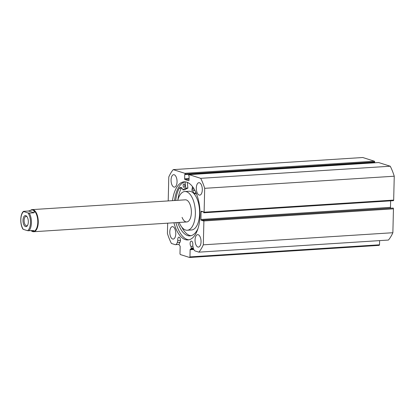 <?xml version="1.0" encoding="UTF-8"?>
<svg xmlns="http://www.w3.org/2000/svg" width="415" height="415" viewBox="0 0 415 415"><rect width="100%" height="100%" fill="white"/><g stroke="black" fill="none" stroke-linecap="round" stroke-linejoin="round"><path stroke-width="0.62" d="M193.447 248.616L191.123 248.761A0.555 0.265 -93.7 0 0 191.289 248.315A0.555 0.265 -93.7 0 0 191.268 248.077L193.255 247.952M203.309 244.824L203.895 220.951A0.695 0.332 -93.7 0 0 203.578 220.163L393.135 208.055A0.695 0.332 86.3 0 1 393.451 208.844L392.87 232.722L203.309 244.824A47.108 22.477 -93.7 0 1 198.889 252.154L195.247 251.002A4.97 2.371 86.3 0 1 193.157 247.485L192.736 245.27A2.843 1.354 -93.7 0 0 192.845 244.336A2.843 1.354 -93.7 0 0 191.299 241.074A2.843 1.354 -93.7 0 0 190.117 243.475A2.843 1.354 -93.7 0 0 190.952 246.391L191.268 248.077M167.665 223.171L167.411 233.458A47.108 22.477 -93.7 0 0 171.411 243.455L175.052 244.606A4.97 2.371 -93.7 0 0 175.488 244.663A4.97 2.371 -93.7 0 0 177.283 242.459L177.802 240.539A2.843 1.354 86.3 0 1 177.739 239.554A2.843 1.354 86.3 0 1 178.922 237.152A2.843 1.354 86.3 0 1 180.468 240.42A2.843 1.354 86.3 0 1 179.508 242.77L179.109 244.228A0.555 0.265 -93.7 0 0 179.223 244.995L180.011 246.028A0.555 0.265 86.3 0 1 180.157 246.572L179.98 253.747L180.297 254.535L189.603 257.482L189.951 256.901L190.127 249.731A0.555 0.265 86.3 0 1 190.293 249.285L193.613 249.073M175.934 222.642A29.128 13.897 -93.7 0 0 188.908 239.818M173.932 222.772A29.128 13.897 -93.7 0 0 187.907 239.958A29.128 13.897 -93.7 0 0 200.03 215.318A29.128 13.897 -93.7 0 0 184.198 181.817A29.128 13.897 -93.7 0 0 172.516 200.647M177.049 181.858A6.235 2.972 -93.7 0 0 173.657 174.689A6.235 2.972 -93.7 0 0 171.063 179.965A6.235 2.972 -93.7 0 0 174.45 187.134A6.235 2.972 -93.7 0 0 177.049 181.858M202.307 189.863A6.235 2.972 -93.7 0 0 198.92 182.693A6.235 2.972 -93.7 0 0 196.326 187.964A6.235 2.972 -93.7 0 0 199.714 195.133A6.235 2.972 -93.7 0 0 202.307 189.863M175.778 233.811A6.235 2.972 -93.7 0 0 172.386 226.642A6.235 2.972 -93.7 0 0 169.792 231.918A6.235 2.972 -93.7 0 0 173.185 239.087A6.235 2.972 -93.7 0 0 175.778 233.811M201.042 241.815A6.235 2.972 -93.7 0 0 197.649 234.646A6.235 2.972 -93.7 0 0 195.055 239.917A6.235 2.972 -93.7 0 0 198.448 247.091A6.235 2.972 -93.7 0 0 201.042 241.815M191.123 248.761L190.293 249.285M203.345 220.111L201.234 220.246L203.324 220.905L203.578 220.163M201.234 220.246A0.695 0.332 86.3 0 1 200.917 219.457L390.474 207.35L390.634 200.855M202.914 211.681L201.104 211.8L200.917 219.457M201.104 211.8A0.695 0.332 86.3 0 1 201.389 211.214A0.695 0.332 86.3 0 1 201.451 211.219L203.547 211.883L203.76 212.776A0.695 0.332 -93.7 0 0 203.822 212.786A0.695 0.332 -93.7 0 0 204.107 212.2L204.694 188.322A47.108 22.477 -93.7 0 0 200.689 178.326L189.079 174.648A0.695 0.332 -93.7 0 0 189.022 174.642A0.695 0.332 -93.7 0 0 188.732 175.229L188.721 175.706L189.121 175.83L189.012 180.141A0.695 0.332 86.3 0 1 188.726 180.722A0.695 0.332 86.3 0 1 188.664 180.717L188.784 180.712M189.038 179.275L184.94 179.539L188.664 180.717M184.94 179.539A0.695 0.332 86.3 0 1 184.628 178.751L189.053 178.466M185.142 174.093A0.695 0.332 -93.7 0 0 184.825 173.299L374.387 161.196A0.695 0.332 86.3 0 1 374.698 161.985L185.142 174.093L185.132 174.57L184.732 174.44L184.628 178.751M184.825 173.299L173.216 169.626A47.108 22.477 -93.7 0 0 168.791 176.951L168.21 200.829A0.695 0.332 -93.7 0 0 168.21 200.922M189.951 256.901L379.512 244.798L379.611 240.612M379.512 244.798L379.16 245.374L189.603 257.482M374.387 161.196L362.772 157.518L173.216 169.626M185.132 174.57L374.688 162.462L374.698 161.985M374.278 162.81L374.288 162.488M378.522 162.55A0.695 0.332 86.3 0 1 378.579 162.535A0.695 0.332 86.3 0 1 378.641 162.545L189.079 174.648M204.107 212.2L393.669 200.092L394.25 176.219A47.108 22.477 86.3 0 0 390.25 166.223L378.641 162.545M393.669 200.092A0.695 0.332 86.3 0 1 393.379 200.678A0.695 0.332 86.3 0 1 393.316 200.673L203.879 212.771M390.474 207.35A0.695 0.332 -93.7 0 0 390.748 208.117M393.135 208.055L203.345 220.085M392.87 232.722A47.108 22.477 86.3 0 1 388.445 240.052L198.889 252.154M390.25 166.223L200.689 178.326M204.694 188.322L394.25 176.219M185.204 181.832A29.128 13.897 -93.7 0 0 174.523 200.518M177.802 240.539L180.468 240.368M190.952 246.391L192.928 246.266M25.792 215.665A5.54 2.646 -93.7 0 0 22.996 220.287A5.54 2.646 -93.7 0 0 25.523 226.6A5.54 2.646 -93.7 0 0 27.385 225.687A5.54 2.646 -93.7 0 0 26.793 216.397A5.54 2.646 -93.7 0 0 25.792 215.665M27.618 225.272A4.71 2.246 86.3 0 1 26.684 225.786A4.71 2.246 86.3 0 1 26.27 225.734A4.71 2.246 86.3 0 1 24.122 220.796A4.71 2.246 86.3 0 1 26.083 216.386A4.71 2.246 86.3 0 1 26.498 216.438A4.71 2.246 86.3 0 1 27.074 216.775M31.893 209.974A10.738 5.125 86.3 0 1 31.96 209.969A10.738 5.125 86.3 0 1 32.904 210.089A10.738 5.125 86.3 0 1 37.796 221.34A10.738 5.125 86.3 0 1 33.33 231.404A10.738 5.125 86.3 0 1 33.231 231.404M30.783 210.146A11.086 5.291 86.3 0 1 32.24 209.606A11.086 5.291 86.3 0 1 33.216 209.731A11.086 5.291 86.3 0 1 38.268 221.345A11.086 5.291 86.3 0 1 33.651 231.726A11.086 5.291 86.3 0 1 32.681 231.606A11.086 5.291 86.3 0 1 31.4 230.87M28.853 230.87A10.738 5.125 -93.7 0 0 29.289 213.097L28.007 212.921A10.043 4.793 86.3 0 1 30.477 222.658A10.043 4.793 86.3 0 1 27.572 230.693L33.714 230.558L33.169 231.409L31.115 230.724M29.289 213.097L34.149 212.786C34.321 211.323 33.906 210.426 32.904 210.089L31.799 209.98L28.536 211.007L23.676 211.318M27.572 230.693L23.302 229.345A10.043 4.793 86.3 0 1 20.838 219.608A10.043 4.793 86.3 0 1 23.738 211.567L28.007 212.921M34.149 212.786L28.536 211.007M185.126 181.848L185.744 188.306A22.654 10.811 -93.7 0 0 182.953 189.904L182.87 189.847A5.177 2.469 -93.7 0 0 180.551 187.347A5.177 2.469 -93.7 0 0 179.213 188.343A26.742 12.761 -93.7 0 0 175.716 200.445M187.321 182.346L187.871 188.171A22.654 10.811 -93.7 0 0 185.08 189.769L185.033 189.769M183.15 185.391A1.733 0.825 86.3 0 1 183.871 183.944A1.733 0.825 86.3 0 1 184.81 185.951A1.733 0.825 86.3 0 1 184.089 187.398A1.733 0.825 86.3 0 1 183.15 185.391M194.547 189.707A1.733 0.825 86.3 0 1 193.872 190.708A1.733 0.825 86.3 0 1 192.928 188.701A1.733 0.825 86.3 0 1 193.219 187.564M181.646 187.782A5.177 2.469 -93.7 0 0 181.339 188.208A26.742 12.761 -93.7 0 0 177.905 199.797M181.9 227.254A26.742 12.761 -93.7 0 0 190.988 235.71M177.812 222.523A26.742 12.761 -93.7 0 0 189.93 235.87A26.742 12.761 -93.7 0 0 198.002 228.499M195.979 192.602A5.177 2.469 -93.7 0 0 194.604 193.821L194.516 193.815A22.654 10.811 -93.7 0 0 191.88 190.381L192.487 186.568M179.213 188.343L181.339 188.208M182.076 217.372A11.086 5.291 -93.7 0 0 186.76 221.952A11.086 5.291 -93.7 0 0 191.045 215.774A11.086 5.291 -93.7 0 0 190.029 204.408A11.086 5.291 -93.7 0 0 185.344 199.828L32.24 209.606M179.176 222.435A19.396 9.255 -93.7 0 0 187.29 230.247L191.543 229.977A19.396 9.255 -93.7 0 0 199.044 219.172A19.396 9.255 -93.7 0 0 197.26 199.278A19.396 9.255 -93.7 0 0 189.069 191.258L184.815 191.533A19.396 9.255 -93.7 0 0 177.765 200.31M187.29 230.247A19.396 9.255 -93.7 0 0 194.791 219.442A19.396 9.255 -93.7 0 0 193.006 199.548A19.396 9.255 -93.7 0 0 184.815 191.533M393.451 208.844L203.895 220.951M193.805 249.498L190.127 249.731M177.283 242.459L180.011 242.282M185.79 188.156L187.917 188.016M194.604 193.821L196.435 193.701M182.953 189.904L185.08 189.769M185.744 188.306L187.871 188.171M378.579 162.535L189.022 174.642M203.822 212.786L393.379 200.678M175.488 244.663L179.083 244.43M186.76 221.952L33.651 231.726M23.001 229.194C19.889 224.536 20.029 214.28 23.442 211.375M194.568 193.852L196.445 193.732M182.932 189.914L185.059 189.78"/></g></svg>
